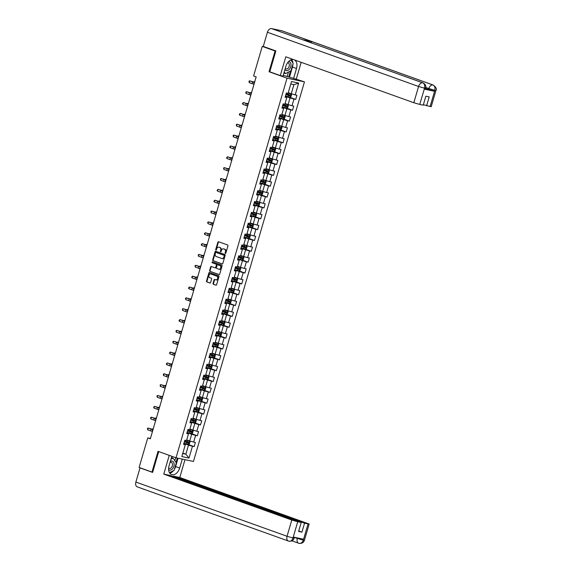 <?xml version="1.0" encoding="UTF-8"?>
<svg xmlns="http://www.w3.org/2000/svg" width="572" height="572" viewBox="0 0 572 572"><rect width="100%" height="100%" fill="white"/><g stroke="black" fill="none" stroke-linecap="round" stroke-linejoin="round"><path stroke-width="0.86" d="M225.339 253.468A0.5 0.372 -78.1 0 0 225.833 253.117L227.949 245.867A0.715 0.536 -78.1 0 0 227.649 245.002L218.561 241.742A0.715 0.536 -78.1 0 0 217.86 242.249L215.737 249.499A0.5 0.372 -78.1 0 0 216.445 249.757L216.716 248.813A2.281 1.709 -78.1 0 1 218.804 247.161A2.281 1.709 -78.1 0 1 218.976 247.211L219.727 247.483A2.281 1.709 -78.1 0 1 220.706 250.243L220.434 251.179A0.5 0.372 -78.1 0 0 221.135 251.437L221.414 250.5A2.281 1.709 -78.1 0 1 223.495 248.841A2.281 1.709 -78.1 0 1 223.666 248.892L224.424 249.163A2.281 1.709 -78.1 0 1 225.397 251.93L225.125 252.867A0.5 0.372 -78.1 0 0 225.339 253.468M213.049 283.405A0.715 0.536 -78.1 0 0 213.349 284.263L215.901 285.178A0.715 0.536 -78.1 0 0 216.602 284.677L218.962 276.619A0.715 0.536 -78.1 0 0 218.654 275.761L209.567 272.501A0.715 0.536 -78.1 0 0 208.866 273.001L206.506 281.059A0.715 0.536 -78.1 0 0 206.814 281.925L209.895 283.026A0.715 0.536 -78.1 0 0 210.596 282.525L211.604 279.079A0.715 0.536 -78.1 0 0 211.304 278.214L209.774 277.663A1.909 1.43 -78.1 0 1 208.93 275.447A1.909 1.43 -78.1 0 1 210.703 273.974A1.909 1.43 -78.1 0 1 210.839 274.009L216.824 276.154A1.909 1.43 -78.1 0 1 217.667 278.371A1.909 1.43 -78.1 0 1 215.894 279.851A1.909 1.43 -78.1 0 1 215.751 279.808L214.757 279.451A0.715 0.536 -78.1 0 0 214.057 279.951L213.049 283.405L213.513 283.498A0.715 0.536 -78.1 0 0 213.821 284.363L216.13 285.192M158.029 451.337L151.973 472.064L139.118 467.453L147.762 437.895L150.329 438.817L256.17 76.87L253.603 75.947L262.248 46.389L275.096 51.001L269.04 71.729L287.037 78.178L176.026 457.793L158.029 451.337M222.108 263.949A0.715 0.536 -78.1 0 0 222.815 263.449L225.168 255.391A0.715 0.536 -78.1 0 0 224.86 254.526L215.78 251.265A0.715 0.536 -78.1 0 0 215.072 251.773L212.72 259.824A0.715 0.536 -78.1 0 0 213.02 260.689L222.215 263.971M222.065 266.009L219.705 274.06A0.715 0.536 -78.1 0 1 219.005 274.56L209.917 271.307A0.715 0.536 -78.1 0 1 209.617 270.442L210.625 266.995A0.715 0.536 -78.1 0 1 211.325 266.495L215.008 267.81A0.715 0.536 -78.1 0 0 215.715 267.31L216.38 265.022A0.715 0.536 -78.1 0 0 216.08 264.164L212.241 262.784A0.5 0.372 -78.1 0 1 212.519 261.833L221.757 265.143A0.715 0.536 -78.1 0 1 222.065 266.009M287.037 78.178L304.461 81.846L193.45 461.454L176.026 457.793M187.716 444.308L194.165 446.618L195.388 442.449L193.672 442.084L195.624 435.406L197.34 435.771L198.563 431.595L196.839 431.238L198.791 424.56L200.515 424.917L201.73 420.749L200.014 420.384L201.966 413.706L203.689 414.071L204.905 409.895L203.189 409.538L205.141 402.86L206.857 403.217L208.079 399.049L206.363 398.684L208.315 392.006L210.031 392.371L211.254 388.195L209.531 387.837L211.483 381.159L213.206 381.517L214.421 377.348L212.705 376.984L214.657 370.306L216.38 370.67L217.596 366.495L215.88 366.137L217.832 359.459L219.548 359.817L220.771 355.648L219.047 355.283L221.007 348.605L222.722 348.97L223.945 344.794L222.222 344.437L224.174 337.759L225.897 338.116L227.113 333.948L225.397 333.583L227.349 326.905L229.065 327.27L230.287 323.094L228.571 322.737L230.523 316.059L232.239 316.416L233.462 312.248L231.739 311.883L233.698 305.205L235.414 305.57L236.636 301.394L234.913 301.036L236.865 294.358L238.588 294.723L239.804 290.547L238.088 290.183L240.04 283.505L241.756 283.869L242.978 279.694L241.262 279.336L243.214 272.658L244.93 273.023L246.153 268.847L244.43 268.483L246.389 261.804L248.105 262.169L249.328 257.993L247.605 257.636L249.556 250.958L251.28 251.322L252.495 247.147L250.779 246.782L252.731 240.111L254.447 240.469L255.67 236.293L253.954 235.936L255.906 229.258L257.622 229.622L258.844 225.447L257.121 225.082L259.073 218.411L260.796 218.769L262.019 214.593L260.296 214.235L262.248 207.557L263.971 207.922L265.186 203.746L263.47 203.382L265.422 196.711L267.138 197.068L268.361 192.893L266.645 192.535L268.597 185.857L270.313 186.222L271.536 182.046L269.812 181.681L271.764 175.011L273.488 175.368L274.71 171.192L272.987 170.835L274.939 164.157L276.662 164.521L277.878 160.346L276.162 159.981L278.114 153.31L279.83 153.668L281.052 149.499L279.336 149.135L281.288 142.457L283.004 142.821L284.227 138.646L282.504 138.281L284.456 131.61L286.179 131.968L287.401 127.799L285.678 127.434L287.63 120.756L289.353 121.121L290.569 116.945L288.853 116.588L290.805 109.91L292.521 110.267L293.743 106.099L292.027 105.734L293.979 99.056L295.695 99.421L296.918 95.245L295.195 94.888L298.655 83.062L291.498 81.553L288.038 93.379L286.322 93.014L285.099 97.19L286.815 97.555L285.242 96.704M194.165 446.618L192.449 446.26L188.989 458.079L181.832 456.578L185.292 444.751L183.569 444.394L184.792 440.218L186.508 440.583L188.46 433.905L186.744 433.54L187.966 429.372L189.682 429.729L191.634 423.051L189.918 422.694L191.134 418.518L192.857 418.883L194.809 412.205L193.086 411.84L194.308 407.672L196.032 408.029L197.983 401.351L196.26 400.993L197.483 396.818L199.199 397.183L201.151 390.504L199.435 390.14L200.658 385.971L202.374 386.329L204.326 379.651L202.61 379.293L203.825 375.118L205.548 375.482L207.5 368.804L205.777 368.439L207 364.271L208.716 364.629L210.675 357.95L208.952 357.593L210.174 353.417L211.89 353.782L213.842 347.104L212.126 346.739L213.349 342.571L215.065 342.928L217.017 336.25L215.301 335.893L216.516 331.717L218.239 332.082L220.191 325.404L218.468 325.039L219.691 320.871L221.407 321.228L223.366 314.55L221.643 314.192L222.865 310.017L224.582 310.382L226.533 303.703L224.817 303.339L226.04 299.17L227.756 299.528L229.708 292.85L227.992 292.492L229.208 288.317L230.931 288.681L232.883 282.003L231.16 281.638L232.382 277.47L234.098 277.828L236.057 271.149L234.334 270.792L235.557 266.616L237.273 266.981L239.225 260.303L237.509 259.938L238.731 255.77L240.447 256.127L242.399 249.449L240.683 249.092L241.899 244.916L243.622 245.281L245.574 238.603L243.851 238.238L245.073 234.07L246.789 234.427L248.741 227.756L247.025 227.391L248.248 223.216L249.964 223.58L251.916 216.902L250.2 216.538L251.415 212.369L253.139 212.727L255.091 206.056L253.375 205.691L254.59 201.516L256.313 201.88L258.265 195.202L256.542 194.838L257.765 190.669L259.481 191.027L261.433 184.356L259.717 183.991L260.939 179.815L262.655 180.18L264.607 173.502L262.891 173.144L264.107 168.969L265.83 169.326L267.782 162.655L266.066 162.291L267.281 158.115L269.004 158.48L270.956 151.802L269.233 151.444L270.456 147.269L272.172 147.626L274.124 140.955L272.408 140.59L273.63 136.415L275.346 136.78L277.298 130.101L275.582 129.744L276.798 125.568L278.521 125.926L280.473 119.255L278.757 118.89L279.973 114.715L281.696 115.079L283.648 108.401L281.925 108.044L283.147 103.868L284.863 104.226L286.815 97.555M187.015 432.604L191.677 434.277L189.725 440.955L186.715 439.875M186.887 433.061L188.46 433.905M189.725 440.955L193.672 442.084M191.677 434.277L195.624 435.406M190.19 421.75L194.852 423.423L192.9 430.101L189.89 429.021M190.054 422.207L191.634 423.051M192.9 430.101L196.839 431.238M194.852 423.423L198.791 424.56M193.365 410.903L198.026 412.576L196.074 419.255L193.064 418.175M193.229 411.361L194.809 412.205M196.074 419.255L200.014 420.384M198.026 412.576L201.966 413.706M196.539 400.05L201.201 401.723L199.249 408.401L196.232 407.321M196.403 400.507L197.983 401.351M199.249 408.401L203.189 409.538M201.201 401.723L205.141 402.86M199.707 389.203L204.368 390.876L202.417 397.554L199.406 396.475M199.578 389.661L201.151 390.504M202.417 397.554L206.363 398.684M204.368 390.876L208.315 392.006M202.881 378.349L207.543 380.022L205.591 386.701L202.581 385.621M202.745 378.807L204.326 379.651M205.591 386.701L209.531 387.837M207.543 380.022L211.483 381.159M206.056 367.503L210.718 369.176L208.766 375.854L205.756 374.774M205.92 367.96L207.5 368.804M208.766 375.854L212.705 376.984M210.718 369.176L214.657 370.306M209.23 356.649L213.892 358.322L211.94 365L208.923 363.921M209.095 357.107L210.675 357.95M211.94 365L215.88 366.137M213.892 358.322L217.832 359.459M212.398 345.803L217.06 347.476L215.108 354.154L212.098 353.074M212.269 346.26L213.842 347.104M215.108 354.154L219.047 355.283M217.06 347.476L221.007 348.605M215.572 334.949L220.234 336.622L218.282 343.3L215.272 342.22M215.437 335.406L217.017 336.25M218.282 343.3L222.222 344.437M220.234 336.622L224.174 337.759M218.747 324.102L223.409 325.775L221.457 332.454L218.447 331.374M218.611 324.56L220.191 325.404M221.457 332.454L225.397 333.583M223.409 325.775L227.349 326.905M221.922 313.249L226.583 314.922L224.632 321.6L221.614 320.52M221.786 313.706L223.366 314.55M224.632 321.6L228.571 322.737M226.583 314.922L230.523 316.059M225.089 302.402L229.751 304.075L227.799 310.753L224.789 309.674M224.96 302.86L226.533 303.703M227.799 310.753L231.739 311.883M229.751 304.075L233.698 305.205M228.264 291.556L232.926 293.221L230.974 299.9L227.963 298.82M228.128 292.006L229.708 292.85M230.974 299.9L234.913 301.036M232.926 293.221L236.865 294.358M231.438 280.702L236.1 282.375L234.148 289.053L231.138 287.973M231.302 281.159L232.883 282.003M234.148 289.053L238.088 290.183M236.1 282.375L240.04 283.505M234.613 269.855L239.275 271.521L237.323 278.199L234.305 277.12M234.477 270.306L236.057 271.149M237.323 278.199L241.262 279.336M239.275 271.521L243.214 272.658M237.78 259.002L242.442 260.675L240.49 267.353L237.48 266.273M237.652 259.459L239.225 260.303M240.49 267.353L244.43 268.483M242.442 260.675L246.389 261.804M240.955 248.155L245.617 249.821L243.665 256.499L240.655 255.419M240.819 248.605L242.399 249.449M243.665 256.499L247.605 257.636M245.617 249.821L249.556 250.958M244.13 237.301L248.791 238.974L246.839 245.653L243.829 244.573M243.994 237.759L245.574 238.603M246.839 245.653L250.779 246.782M248.791 238.974L252.731 240.111M247.297 226.455L251.966 228.121L250.014 234.799L246.997 233.719M247.168 226.905L248.741 227.756M250.014 234.799L253.954 235.936M251.966 228.121L255.906 229.258M250.472 215.601L255.133 217.274L253.181 223.952L250.171 222.873M250.343 216.059L251.916 216.902M253.181 223.952L257.121 225.082M255.133 217.274L259.073 218.411M253.646 204.755L258.308 206.42L256.356 213.099L253.346 212.019M253.51 205.205L255.091 206.056M256.356 213.099L260.296 214.235M258.308 206.42L262.248 207.557M256.821 193.901L261.483 195.574L259.531 202.252L256.521 201.172M256.685 194.358L258.265 195.202M259.531 202.252L263.47 203.382M261.483 195.574L265.422 196.711M259.988 183.054L264.657 184.727L262.705 191.398L259.688 190.319M259.86 183.505L261.433 184.356M262.705 191.398L266.645 192.535M264.657 184.727L268.597 185.857M263.163 172.201L267.825 173.874L265.873 180.552L262.863 179.472M263.034 172.658L264.607 173.502M265.873 180.552L269.812 181.681M267.825 173.874L271.764 175.011M266.337 161.354L270.999 163.027L269.047 169.698L266.037 168.618M266.202 161.804L267.782 162.655M269.047 169.698L272.987 170.835M270.999 163.027L274.939 164.157M269.512 150.5L274.174 152.173L272.222 158.852L269.212 157.772M269.376 150.958L270.956 151.802M272.222 158.852L276.162 159.981M274.174 152.173L278.114 153.31M272.68 139.654L277.348 141.327L275.389 147.998L272.379 146.918M272.551 140.104L274.124 140.955M275.389 147.998L279.336 149.135M277.348 141.327L281.288 142.457M275.854 128.8L280.516 130.473L278.564 137.151L275.554 136.072M275.725 129.258L277.298 130.101M278.564 137.151L282.504 138.281M280.516 130.473L284.456 131.61M279.029 117.954L283.691 119.627L281.739 126.298L278.728 125.218M278.893 118.404L280.473 119.255M281.739 126.298L285.678 127.434M283.691 119.627L287.63 120.756M282.203 107.1L286.865 108.773L284.913 115.451L281.903 114.371M282.067 107.557L283.648 108.401M284.913 115.451L288.853 116.588M286.865 108.773L290.805 109.91M285.371 96.253L290.04 97.926L288.081 104.597L285.07 103.518M288.081 104.597L292.027 105.734M290.04 97.926L293.979 99.056M298.655 83.062L293.901 84.706L291.255 93.751L288.245 92.671M291.255 93.751L295.195 94.888M275.804 51.151L275.096 51.001M264.507 46.868L262.248 46.389M151.973 472.064L152.674 472.215M292.907 64.143A8.172 5.384 109.7 0 1 292.435 67.053L296.496 68.504L293.608 78.385L304.461 81.846M150.436 438.459L147.762 437.895M293.901 84.706L290.769 84.048M182.854 453.088L185.864 454.168L188.51 445.123L183.848 443.45M182.733 453.51L185.864 454.168L188.989 458.079M183.712 443.908L185.292 444.751M188.51 445.123L192.449 446.26M289.239 97.104L295.695 99.421M286.072 107.951L292.521 110.267M282.897 118.804L289.353 121.121M279.722 129.651L286.179 131.968M276.548 140.505L283.004 142.821M273.38 151.351L279.83 153.668M270.206 162.205L276.662 164.521M267.031 173.051L273.488 175.368M263.856 183.905L270.313 186.222M260.689 194.752L267.138 197.068M257.514 205.605L263.971 207.922M254.34 216.452L260.796 218.769M251.165 227.306L257.622 229.622M247.998 238.152L254.447 240.469M244.823 249.006L251.28 251.322M241.649 259.852L248.105 262.169M238.474 270.706L244.93 273.023M235.306 281.553L241.756 283.869M232.132 292.406L238.588 294.723M228.957 303.253L235.414 305.57M225.783 314.107L232.239 316.416M222.615 324.953L229.065 327.27M219.441 335.807L225.897 338.116M216.266 346.653L222.722 348.97M213.099 357.507L219.548 359.817M209.924 368.354L216.38 370.67M206.749 379.207L213.206 381.517M203.575 390.054L210.031 392.371M200.407 400.908L206.857 403.217M197.233 411.754L203.689 414.071M194.058 422.608L200.515 424.917M190.884 433.454L197.34 435.771M269.04 71.729L270.263 71.986M225.633 253.417A0.5 0.372 -78.1 0 1 225.597 252.967L225.868 252.023A2.281 1.709 -78.1 0 0 224.896 249.263L224.424 249.163M223.795 248.92A2.281 1.709 -78.1 0 1 223.967 248.942A2.281 1.709 -78.1 0 1 224.138 248.992L224.896 249.263M219.097 247.233A2.281 1.709 -78.1 0 1 219.276 247.261A2.281 1.709 -78.1 0 1 219.441 247.311L220.199 247.583A2.281 1.709 -78.1 0 1 221.178 250.343L220.899 251.28A0.5 0.372 -78.1 0 0 220.942 251.73M218.804 241.827A0.715 0.536 -78.1 0 0 218.332 242.342L216.209 249.599A0.5 0.372 -78.1 0 0 216.245 250.05M216.016 251.351A0.715 0.536 -78.1 0 0 215.544 251.866L213.192 259.924A0.715 0.536 -78.1 0 0 213.492 260.789L222.336 263.957M224.238 255.884A0.5 0.372 -78.1 0 0 224.031 255.284L216.052 252.424A0.5 0.372 -78.1 0 0 215.558 252.774L215.272 253.761A2.281 1.709 -78.1 0 0 216.245 256.528L221.7 258.48A2.281 1.709 -78.1 0 0 221.864 258.53A2.281 1.709 -78.1 0 0 223.952 256.878L224.238 255.884L224.71 255.984A0.5 0.372 -78.1 0 0 224.496 255.384L224.031 255.284M216.452 252.509A0.5 0.372 -78.1 0 1 216.523 252.524L224.496 255.384M222.172 258.58A2.281 1.709 -78.1 0 0 222.336 258.63A2.281 1.709 -78.1 0 0 224.424 256.978L223.952 256.878M224.71 255.984L224.424 256.978M219.233 274.574L209.917 271.307M211.568 266.581A0.715 0.536 -78.1 0 0 211.089 267.095L210.081 270.542A0.715 0.536 -78.1 0 0 210.389 271.407M215.115 267.839L215.48 267.91A0.715 0.536 -78.1 0 0 216.187 267.41L216.852 265.122A0.715 0.536 -78.1 0 0 216.552 264.257L212.241 262.784M212.798 261.926A0.5 0.372 -78.1 0 0 212.712 262.884M218.833 269.183A1.909 1.43 -78.1 0 0 218.976 269.226A1.909 1.43 -78.1 0 0 220.742 267.746A1.909 1.43 -78.1 0 0 219.898 265.53L217.796 264.779A0.715 0.536 -78.1 0 0 217.088 265.279L216.423 267.567A0.715 0.536 -78.1 0 0 216.724 268.425L218.833 269.183M219.305 269.283A1.909 1.43 -78.1 0 0 219.448 269.326A1.909 1.43 -78.1 0 0 221.214 267.846A1.909 1.43 -78.1 0 0 220.37 265.63L219.898 265.53M218.161 264.85A0.715 0.536 -78.1 0 1 218.268 264.879L220.37 265.63M215 279.536A0.715 0.536 -78.1 0 0 214.521 280.051L213.513 283.498M216.223 279.908A1.909 1.43 -78.1 0 0 216.366 279.951A1.909 1.43 -78.1 0 0 218.132 278.471A1.909 1.43 -78.1 0 0 217.296 276.255L216.824 276.154M211.025 274.052A1.909 1.43 -78.1 0 1 211.168 274.074A1.909 1.43 -78.1 0 1 211.311 274.11L217.296 276.255M209.81 272.587A0.715 0.536 -78.1 0 0 209.338 273.101L206.978 281.159A0.715 0.536 -78.1 0 0 207.286 282.017L210.124 283.04M285.449 95.982L289.789 97.233L290.933 96.74L291.541 94.652L290.805 93.758L288.145 93.014M290.805 93.758L288.166 92.95M285.843 94.659L289.761 95.817L290.004 94.981L286.086 93.822M289.26 94.716L289.017 95.553L285.857 94.595M254.704 81.889L253.868 81.689L254.669 82.01M253.675 82.032L253.868 81.689L253.761 82.061M253.997 84.32L249.177 82.597L249.685 80.852L249.006 81.153L249.177 82.597M254.504 82.575L249.685 80.852L253.51 81.982A5.448 0.372 -163.7 0 1 254.569 82.347M284.92 69.634A4.719 3.11 109.7 0 0 289.639 68.94A4.719 3.11 109.7 0 0 290.933 64.15A4.719 3.11 109.7 0 0 288.567 61.554M285.271 68.44A3.232 2.131 109.7 0 0 285.95 68.947A3.232 2.131 109.7 0 0 288.402 67.832A3.232 2.131 109.7 0 0 288.138 62.863A3.232 2.131 109.7 0 0 287.566 62.777M290.783 59.938L293.15 63.292L290.955 70.799L285.457 73.631L284.248 71.922M283.912 73.073L285.457 73.631M168.633 469.734A4.719 3.11 109.7 0 0 172.815 468.439A4.719 3.11 109.7 0 0 173.909 462.834A4.719 3.11 109.7 0 0 170.349 461.44M168.64 468.153A3.232 2.131 109.7 0 0 169.126 468.447A3.232 2.131 109.7 0 0 171.586 467.338A3.232 2.131 109.7 0 0 171.314 462.362A3.232 2.131 109.7 0 0 170.048 462.462M171.021 459.144L173.023 458.115L176.333 462.798L174.131 470.306L169.484 472.701M171.478 457.564L173.023 458.115M296.496 68.504A8.172 5.384 109.7 0 0 294.387 59.888M293.507 59.574A8.172 5.384 109.7 0 0 285.9 66.281L283.011 76.155L280.301 75.583L285.793 56.807L413.821 102.724L418.575 86.486L267.41 32.268L263.27 46.425L275.868 50.937L269.762 71.807L280.301 75.583M296.317 78.95L301.179 62.327M283.24 75.375L293.608 78.385M430.094 106.599L434.842 90.362L435.943 90.476L431.195 106.721L423.373 104.712M267.41 32.268A4.469 2.946 -70.3 0 1 271.557 28.6L302.402 39.661A4.469 2.946 -70.3 0 1 302.638 39.733A4.469 2.946 -70.3 0 1 302.86 39.825M310.389 42.514A4.469 2.946 -70.3 0 1 312.627 41.813L281.774 30.752L271.557 28.6M281.774 30.752A4.469 2.946 -70.3 0 1 282.032 30.824L433.197 85.035A4.469 2.946 -70.3 0 0 432.94 84.963C434.727 85.886 435.356 87.645 434.827 90.24L434.455 91.277L425.639 88.531M428.542 89.575L428.814 88.639A4.469 2.946 -70.3 0 1 432.94 84.963L312.627 41.813L302.402 39.661L422.722 82.818C424.51 83.726 425.132 85.485 424.581 88.095L419.734 104.426L413.821 102.724M426.59 105.863L429.207 96.89L425.868 96.189L423.244 105.162L419.734 104.426M424.481 88.181L418.575 86.486A4.469 2.946 -70.3 0 1 422.722 82.818A4.469 2.946 -70.3 0 1 422.951 82.883C425.368 84.134 426.283 85.95 425.697 88.324L425.425 89.268L424.324 89.146L434.455 91.277M292.857 62.877A8.172 5.384 109.7 0 0 291.699 59.617M292.435 67.053L289.546 76.927M288.796 76.77L290.469 71.057M287.251 76.212L288.46 72.086M425.854 87.573L434.727 90.34M171.85 456.299L169.076 465.78A8.172 5.384 109.7 0 0 171.621 474.588A8.172 5.384 109.7 0 0 179.672 468.01L182.282 459.109M169.248 455.362L163.764 474.116L170.099 475.446L301.215 522.472L297.705 521.736L292.978 538.088L293.35 537.058L303.475 539.189L303.317 540.154L308.065 523.909L309.166 524.031L179.78 477.484L173.445 476.154L173.316 476.598M184.985 459.673L179.78 477.484M163.764 474.116L291.791 520.034L297.705 521.736M137.523 486.944A4.469 2.946 -70.3 0 1 137.266 486.872A4.469 2.946 -70.3 0 1 135.879 482.06L140.018 467.903L140.869 468.082M301.215 522.472L298.591 531.445L301.93 532.146L304.554 523.173L308.065 523.909M304.554 523.173L173.445 476.154M140.018 467.903L152.617 472.422L158.709 451.58M301.93 532.146L298.72 530.995M169.82 473.216A8.172 5.384 109.7 0 0 173.53 470.62M174.424 469.312A8.172 5.384 109.7 0 0 175.611 466.552L179.672 468.01M178.049 458.215L175.611 466.552M176.033 462.376L177.299 458.058M174.832 460.667L175.704 457.679M292.814 537.487C294.487 538.109 294.573 538.281 293.071 538.002M292.971 538.095C292.077 540.561 290.647 541.584 288.688 541.162L289.046 541.255C291.72 541.419 293.429 540.376 294.172 538.116L294.416 537.287M303.217 540.24C302.302 542.714 300.865 543.736 298.913 543.307L299.235 543.4C301.937 543.593 303.66 542.549 304.418 540.268L303.317 540.154M282.282 106.828L286.615 108.087L287.759 107.586L288.374 105.498L287.63 104.605L284.97 103.861M287.63 104.605L284.992 103.797M282.668 105.513L286.586 106.664L286.829 105.827L282.911 104.676M286.093 105.563L285.843 106.399L282.682 105.448M251.53 92.743L250.693 92.542L251.494 92.857M250.5 92.886L250.693 92.542L250.586 92.914M279.107 117.682L283.44 118.933L284.591 118.44L285.199 116.352L284.477 115.48L281.803 114.707M283.469 118.919L284.477 115.48L281.817 114.65M279.493 116.359L283.412 117.517L283.655 116.681L279.737 115.523M282.918 116.416L282.675 117.253L279.515 116.295M248.355 103.589L247.526 103.389L248.327 103.711M247.333 103.732L247.526 103.389L247.419 103.761M250.822 95.166L246.01 93.443L246.518 91.706L245.831 92.006L246.01 93.443M251.33 93.429L246.518 91.706L250.343 92.828A5.448 0.372 -163.7 0 1 251.394 93.2M247.647 106.02L242.835 104.297L243.343 102.552L242.457 103.553L242.835 104.297M248.155 104.276L243.343 102.552L247.168 103.682A5.448 0.372 -163.7 0 1 248.227 104.047M275.933 128.528L280.273 129.787L281.417 129.286L282.025 127.198L281.288 126.305L278.628 125.561M281.288 126.305L278.643 125.497M276.319 127.213L280.237 128.364L280.48 127.527L276.562 126.376M279.744 127.263L279.501 128.099L276.34 127.148M245.188 114.443L244.351 114.243L245.152 114.557M244.158 114.586L244.351 114.243L244.244 114.615M272.765 139.382L277.098 140.633L278.242 140.14L278.85 138.052L278.114 137.158L275.454 136.408M278.114 137.158L275.475 136.35M273.151 138.059L277.07 139.218L277.313 138.381L273.395 137.223M276.569 138.117L276.326 138.953L273.166 137.995M242.013 125.289L241.177 125.089L241.977 125.411M240.984 125.432L241.177 125.089L241.069 125.461M269.591 150.229L273.924 151.487L275.068 150.987L275.683 148.899L274.939 148.005L272.279 147.261M274.939 148.005L272.301 147.197M269.977 148.906L273.895 150.064L274.138 149.228L270.22 148.076M273.402 148.963L273.151 149.8L269.991 148.849M238.839 136.143L238.009 135.943L238.803 136.258M237.809 136.286L238.009 135.943L237.895 136.315M244.473 116.867L239.661 115.144L240.168 113.406L239.282 114.4L239.661 115.144M244.988 115.129L240.168 113.406L243.994 114.529A5.448 0.372 -163.7 0 1 245.052 114.9M241.305 127.713L236.486 125.997L236.994 124.253L236.315 124.553L236.486 125.997M241.813 125.976L236.994 124.253L240.819 125.382A5.448 0.372 -163.7 0 1 241.877 125.747M238.131 138.567L233.319 136.844L233.826 135.106L233.14 135.407L233.319 136.844M238.638 136.83L233.826 135.106L237.652 136.229A5.448 0.372 -163.7 0 1 238.71 136.594M266.416 161.082L270.749 162.334L271.9 161.833L272.508 159.752L271.786 158.88L269.112 158.108M270.778 162.319L271.786 158.88L269.126 158.051M266.802 159.76L270.72 160.918L270.964 160.081L267.045 158.923M270.227 159.817L269.984 160.653L266.824 159.695M235.664 146.99L234.835 146.79L235.635 147.111M234.642 147.133L234.835 146.79L234.727 147.161M234.956 149.414L230.144 147.69L230.652 145.953L229.765 146.954L230.144 147.69M235.464 147.676L230.652 145.953L234.477 147.083A5.448 0.372 -163.7 0 1 235.535 147.447M263.242 171.929L267.582 173.187L268.726 172.687L269.333 170.599L268.597 169.705L265.937 168.962M268.597 169.705L265.951 168.897M263.628 170.606L267.546 171.764L267.796 170.928L263.871 169.777M267.053 170.663L266.809 171.5L263.649 170.549M232.497 157.843L231.66 157.643L232.461 157.958M231.467 157.986L231.66 157.643L231.553 158.015M231.782 160.267L226.97 158.544L227.477 156.807L226.591 157.8L226.97 158.544M232.296 158.53L227.477 156.807L231.302 157.929A5.448 0.372 -163.7 0 1 232.361 158.294M260.074 182.783L264.407 184.034L265.551 183.533L266.159 181.453L265.422 180.559L262.762 179.808M265.422 180.559L262.784 179.751M260.46 181.46L264.378 182.618L264.622 181.782L260.703 180.623M263.878 181.517L263.635 182.354L260.474 181.395M229.322 168.69L228.485 168.49L229.286 168.811M228.292 168.833L228.485 168.49L228.378 168.862M228.614 171.114L223.795 169.391L224.303 167.653L223.623 167.953L223.795 169.391M229.122 169.376L224.303 167.653L228.128 168.783A5.448 0.372 -163.7 0 1 229.186 169.148M256.899 193.629L261.232 194.888L262.376 194.387L262.991 192.299L262.248 191.405L259.588 190.662M262.248 191.405L259.609 190.598M257.286 192.306L261.204 193.465L261.447 192.628L257.529 191.477M260.71 192.364L260.46 193.2L257.3 192.249M226.147 179.544L225.318 179.343L226.112 179.658M225.118 179.687L225.318 179.343L225.204 179.715M225.44 181.968L220.628 180.244L221.135 178.507L220.449 178.807L220.628 180.244M225.947 180.23L221.135 178.507L224.96 179.629A5.448 0.372 -163.7 0 1 226.019 179.994M253.725 204.483L258.058 205.734L259.209 205.234L259.817 203.153L259.095 202.281L256.42 201.508M258.086 205.72L259.095 202.281L256.435 201.451M254.111 203.16L258.029 204.318L258.272 203.482L254.354 202.324M257.536 203.217L257.293 204.047L254.132 203.096M222.973 190.39L222.143 190.19L222.944 190.512M221.95 190.533L222.143 190.19L222.036 190.562M222.265 192.814L217.453 191.091L217.961 189.353L217.074 190.354L217.453 191.091M222.773 191.077L217.961 189.353L221.786 190.483A5.448 0.372 -163.7 0 1 222.844 190.848M250.55 215.329L254.89 216.581L256.034 216.087L256.642 214L255.906 213.106L253.246 212.362M255.906 213.106L253.267 212.298M250.936 214.007L254.855 215.165L255.105 214.328L251.179 213.177M254.361 214.064L254.118 214.9L250.958 213.949M219.805 201.244L218.969 201.044L219.77 201.358M218.776 201.387L218.969 201.044L218.862 201.415M219.09 203.668L214.278 201.945L214.786 200.207L213.899 201.201L214.278 201.945M219.605 201.93L214.786 200.207L218.611 201.33A5.448 0.372 -163.7 0 1 219.669 201.694M247.383 226.183L251.716 227.434L252.86 226.934L253.468 224.853L252.731 223.959L250.071 223.209M252.731 223.959L250.093 223.151M247.769 224.86L251.687 226.019L251.93 225.182L248.012 224.024M251.187 224.918L250.944 225.747L247.783 224.796M216.631 212.09L215.794 211.89L216.595 212.212M215.601 212.233L215.794 211.89L215.687 212.262M215.923 214.514L211.104 212.791L211.611 211.054L210.932 211.354L211.104 212.791M216.43 212.777L211.611 211.054L215.437 212.183A5.448 0.372 -163.7 0 1 216.495 212.548M244.208 237.03L248.541 238.281L249.685 237.788L250.3 235.7L249.556 234.806L246.897 234.062M249.556 234.806L246.918 233.998M244.594 235.707L248.513 236.865L248.756 236.029L244.837 234.877M248.019 235.764L247.769 236.601L244.609 235.65M213.456 222.944L212.627 222.744L213.42 223.059M212.427 223.087L212.627 222.744L212.512 223.116M212.748 225.368L207.936 223.645L208.444 221.907L207.758 222.208L207.936 223.645M213.256 223.631L208.444 221.907L212.269 223.03A5.448 0.372 -163.7 0 1 213.327 223.395M241.034 247.883L245.367 249.135L246.518 248.634L247.125 246.553L246.403 245.681L243.729 244.909M245.395 249.12L246.403 245.681L243.743 244.852M241.42 246.561L245.338 247.719L245.581 246.882L241.663 245.724M244.845 246.618L244.602 247.447L241.441 246.496M210.281 233.791L209.452 233.59L210.253 233.912M209.259 233.934L209.452 233.59L209.345 233.962M209.574 236.215L204.762 234.491L205.269 232.754L204.383 233.755L204.762 234.491M210.081 234.477L205.269 232.754L209.095 233.884A5.448 0.372 -163.7 0 1 210.153 234.248M237.859 258.73L242.199 259.981L243.343 259.488L243.951 257.4L243.214 256.506L240.555 255.763M243.214 256.506L240.576 255.698M238.245 257.407L242.163 258.565L242.414 257.729L238.495 256.578M241.67 257.464L241.427 258.301L238.267 257.35M207.114 244.644L206.278 244.444L207.078 244.759M206.084 244.787L206.278 244.444L206.17 244.816M206.406 247.068L201.587 245.345L202.095 243.608L201.208 244.602L201.587 245.345M206.914 245.331L202.095 243.608L205.92 244.73A5.448 0.372 -163.7 0 1 206.978 245.095M234.692 269.584L239.024 270.835L240.168 270.334L240.776 268.254L240.04 267.36L237.38 266.609M240.04 267.36L237.401 266.552M235.078 268.261L238.996 269.419L239.239 268.583L235.321 267.424M238.495 268.318L238.252 269.147L235.092 268.197M203.939 255.491L203.103 255.291L203.904 255.612M202.91 255.634L203.103 255.291L202.996 255.663M203.232 257.915L198.412 256.192L198.92 254.454L198.241 254.755L198.412 256.192M203.739 256.177L198.92 254.454L202.745 255.584A5.448 0.372 -163.7 0 1 203.804 255.949M231.517 280.43L235.85 281.681L236.994 281.188L237.609 279.1L236.865 278.207L234.213 277.463M236.865 278.207L234.227 277.399M231.903 279.107L235.821 280.266L236.064 279.429L232.146 278.278M235.328 279.165L235.078 280.001L231.917 279.05M200.765 266.345L199.935 266.144L200.729 266.459M199.735 266.488L199.935 266.144L199.821 266.516M200.057 268.768L195.245 267.045L195.753 265.308L195.066 265.608L195.245 267.045M200.565 267.031L195.753 265.308L199.578 266.43A5.448 0.372 -163.7 0 1 200.636 266.795M228.342 291.284L232.675 292.535L233.826 292.035L234.434 289.954L233.712 289.082L231.038 288.309M232.704 292.521L233.712 289.082L231.052 288.252M228.728 289.961L232.647 291.119L232.89 290.283L228.972 289.125M232.153 290.018L231.91 290.848L228.75 289.897M197.59 277.191L196.761 276.991L197.562 277.313M196.568 277.334L196.761 276.991L196.654 277.363M196.882 279.615L192.07 277.892L192.578 276.154L191.692 277.155L192.07 277.892M197.39 277.878L192.578 276.154L196.403 277.284A5.448 0.372 -163.7 0 1 197.462 277.649M225.168 302.13L229.508 303.382L230.652 302.888L231.26 300.8L230.523 299.907L227.863 299.163M230.523 299.907L227.885 299.099M225.554 300.808L229.472 301.966L229.722 301.129L225.804 299.978M228.979 300.865L228.736 301.701L225.575 300.75M194.423 288.045L193.586 287.845L194.387 288.159M193.393 288.188L193.586 287.845L193.479 288.216M193.715 290.469L188.896 288.746L189.403 287.008L188.517 288.002L188.896 288.746M194.223 288.731L189.403 287.008L193.229 288.131A5.448 0.372 -163.7 0 1 194.287 288.495M222 312.984L226.333 314.235L227.477 313.735L228.085 311.647L227.349 310.753L224.689 310.01M227.349 310.753L224.71 309.952M222.386 311.661L226.305 312.812L226.548 311.983L222.63 310.825M225.804 311.719L225.561 312.548L222.401 311.597M191.248 298.891L190.412 298.691L191.212 299.013M190.219 299.034L190.412 298.691L190.304 299.063M190.54 301.315L185.721 299.592L186.236 297.855L185.55 298.155L185.721 299.592M191.048 299.578L186.236 297.855L190.054 298.984A5.448 0.372 -163.7 0 1 191.112 299.349M218.826 323.831L223.159 325.082L224.303 324.589L224.918 322.501L224.174 321.607L221.521 320.863M224.174 321.607L221.536 320.799M219.212 322.508L223.13 323.666L223.373 322.83L219.455 321.678M222.637 322.565L222.386 323.402L219.226 322.451M188.074 309.745L187.244 309.545L188.038 309.86M187.044 309.888L187.244 309.545L187.13 309.917M187.366 312.169L182.554 310.446L183.061 308.708L182.375 309.009L182.554 310.446M187.873 310.432L183.061 308.708L186.887 309.831A5.448 0.372 -163.7 0 1 187.945 310.196M215.651 334.684L219.984 335.936L221.135 335.435L221.743 333.347L221.007 332.454L218.347 331.71M221.007 332.454L218.361 331.653M216.037 333.362L219.955 334.513L220.199 333.683L216.28 332.525M219.462 333.419L219.219 334.248L216.059 333.297M184.899 320.592L184.07 320.392L184.87 320.713M183.877 320.735L184.07 320.392L183.962 320.763M184.191 323.016L179.379 321.292L179.887 319.555L179 320.549L179.379 321.292M184.699 321.278L179.887 319.555L183.712 320.685A5.448 0.372 -163.7 0 1 184.77 321.049M212.477 345.531L216.817 346.782L217.961 346.289L218.568 344.201L217.832 343.307L215.172 342.564M217.832 343.307L215.194 342.499M212.863 344.208L216.781 345.366L217.031 344.53L213.113 343.379M216.287 344.265L216.044 345.102L212.884 344.151M181.732 331.445L180.895 331.245L181.696 331.56M180.702 331.588L180.895 331.245L180.788 331.617M181.024 333.869L176.205 332.146L176.712 330.409L176.033 330.709L176.205 332.146M181.531 332.132L176.712 330.409L180.537 331.531A5.448 0.372 -163.7 0 1 181.596 331.896M209.309 356.385L213.642 357.636L214.786 357.135L215.401 355.048L214.657 354.154L211.998 353.41M214.657 354.154L212.019 353.346M209.695 355.062L213.613 356.213L213.857 355.384L209.938 354.225M213.113 355.119L212.87 355.948L209.709 354.998M178.557 342.292L177.72 342.092L178.521 342.413M177.527 342.435L177.72 342.092L177.613 342.464M177.849 344.716L173.03 342.993L173.545 341.255L172.858 341.555L173.03 342.993M178.357 342.978L173.545 341.255L177.363 342.378A5.448 0.372 -163.7 0 1 178.421 342.75M206.135 367.231L210.467 368.482L211.611 367.989L212.226 365.901L211.483 365.007L208.83 364.264M211.483 365.007L208.844 364.2M206.521 365.908L210.439 367.067L210.682 366.23L206.764 365.079M209.945 365.966L209.702 366.802L206.535 365.851M175.382 353.146L174.553 352.945L175.347 353.26M174.353 353.289L174.553 352.945L174.439 353.317M174.674 355.57L169.863 353.846L170.37 352.109L169.684 352.409L169.863 353.846M175.182 353.832L170.37 352.109L174.195 353.231A5.448 0.372 -163.7 0 1 175.254 353.596M202.96 378.085L207.293 379.336L208.444 378.836L209.052 376.748L208.315 375.854L205.655 375.11M208.315 375.854L205.67 375.046M203.346 376.762L207.264 377.913L207.507 377.084L203.589 375.926M206.771 376.819L206.528 377.649L203.367 376.698M172.208 363.992L171.378 363.792L172.179 364.114M171.185 364.135L171.378 363.792L171.271 364.164M171.5 366.416L166.688 364.693L167.196 362.955L166.309 363.949L166.688 364.693M172.008 364.679L167.196 362.955L171.021 364.078A5.448 0.372 -163.7 0 1 172.079 364.45M199.785 388.931L204.125 390.183L205.269 389.689L205.877 387.601L205.141 386.708L202.481 385.964M205.141 386.708L202.502 385.9M200.171 387.609L204.09 388.767L204.34 387.93L200.422 386.772M203.596 387.666L203.353 388.502L200.193 387.544M169.04 374.846L168.204 374.646L169.005 374.96M168.011 374.989L168.204 374.646L168.096 375.017M168.332 377.27L163.513 375.547L164.021 373.809L163.342 374.109L163.513 375.547M168.84 375.532L164.021 373.809L167.846 374.932A5.448 0.372 -163.7 0 1 168.904 375.296M196.618 399.785L200.951 401.036L202.095 400.536L202.71 398.448L201.966 397.554L199.306 396.811M201.966 397.554L199.328 396.746M197.004 398.462L200.922 399.613L201.165 398.784L197.247 397.626M200.422 398.52L200.179 399.349L197.018 398.398M165.866 385.692L165.029 385.492L165.83 385.814M164.836 385.835L165.029 385.492L164.922 385.864M165.158 388.116L160.339 386.393L160.854 384.656L160.167 384.956L160.339 386.393M165.665 386.379L160.854 384.656L164.672 385.778A5.448 0.372 -163.7 0 1 165.73 386.15M193.443 410.632L197.776 411.883L198.92 411.39L199.535 409.302L198.791 408.408L196.139 407.664M198.791 408.408L196.153 407.6M193.829 409.309L197.748 410.467L197.991 409.631L194.072 408.472M197.254 409.366L197.011 410.203L193.844 409.245M162.691 396.546L161.862 396.346L162.655 396.661M161.661 396.689L161.862 396.346L161.747 396.718M161.983 398.97L157.171 397.247L157.679 395.509L156.993 395.81L157.171 397.247M162.491 397.225L157.679 395.509L161.504 396.632A5.448 0.372 -163.7 0 1 162.562 396.997M190.269 421.478L194.602 422.737L195.753 422.236L196.36 420.148L195.624 419.255L192.964 418.511M195.624 419.255L192.978 418.447M190.655 420.163L194.573 421.314L194.816 420.484L190.898 419.326M194.08 420.22L193.837 421.049L190.676 420.098M159.524 407.393L158.687 407.192L159.488 407.514M158.494 407.536L158.687 407.192L158.58 407.564M158.809 409.817L153.997 408.093L154.504 406.356L153.618 407.35L153.997 408.093M159.316 408.079L154.504 406.356L158.33 407.478A5.448 0.372 -163.7 0 1 159.388 407.85M187.094 432.332L191.434 433.583L192.578 433.09L193.186 431.002L192.449 430.108L189.79 429.365M192.449 430.108L189.811 429.3M187.48 431.009L191.405 432.167L191.649 431.331L187.73 430.173M190.905 431.066L190.662 431.903L187.502 430.945M156.349 418.246L155.512 418.046L156.313 418.361M155.319 418.389L155.512 418.046L155.405 418.418M155.641 420.67L150.822 418.947L151.33 417.202L150.65 417.51L150.822 418.947M156.149 418.926L151.33 417.202L155.155 418.332A5.448 0.372 -163.7 0 1 156.213 418.697M183.927 443.178L188.26 444.437L189.403 443.936L190.018 441.849L189.275 440.955L186.615 440.211M189.275 440.955L186.636 440.147M184.313 441.863L188.231 443.014L188.474 442.185L184.556 441.026M187.73 441.913L187.487 442.749L184.327 441.798M153.174 429.093L152.338 428.893L153.139 429.207M152.145 429.236L152.338 428.893L152.231 429.265M152.467 431.517L147.647 429.794L148.162 428.056L147.476 428.356L147.647 429.794M152.974 429.779L148.162 428.056L151.98 429.179A5.448 0.372 -163.7 0 1 153.039 429.551M225.868 252.023L225.397 251.93M224.138 248.992L223.666 248.892M220.899 251.28L220.434 251.179M221.178 250.343L220.706 250.243M220.199 247.583L219.727 247.483M219.441 247.311L218.976 247.211M216.209 249.599L215.737 249.499M218.332 242.342L217.86 242.249M225.597 252.967L225.125 252.867M213.492 260.789L213.02 260.689M213.192 259.924L212.72 259.824M215.544 251.866L215.072 251.773M216.523 252.524L216.052 252.424M210.081 270.542L209.617 270.442M211.089 267.095L210.625 266.995M216.187 267.41L215.715 267.31M216.852 265.122L216.38 265.022M216.552 264.257L216.08 264.164M218.268 264.879L217.796 264.779M214.521 280.051L214.057 279.951M211.311 274.11L210.839 274.009M207.286 282.017L206.814 281.925M206.978 281.159L206.506 281.059M209.338 273.101L208.866 273.001M213.821 284.363L213.349 284.263M289.818 97.219L290.826 93.779M288.781 94.645L289.167 93.322M288.152 96.797L288.538 95.474M289.017 95.553L289.761 95.817M253.696 84.17L254.204 82.432M252.145 83.584L252.652 81.839M424.324 89.146L424.581 88.102M424.345 87.695C426.061 88.331 426.147 88.503 424.603 88.21M135.879 482.06L287.044 536.271L291.791 520.034M294.387 537.387L297.29 538.424L297.44 537.916M298.913 543.307A4.469 2.946 -70.3 0 1 298.677 543.243A4.469 2.946 -70.3 0 1 297.29 538.424L303.196 540.125M288.688 541.162A4.469 2.946 -70.3 0 1 288.431 541.083A4.469 2.946 -70.3 0 1 287.044 536.271L292.957 537.973M286.643 108.072L287.652 104.626M285.614 105.491L286 104.168M284.978 107.65L285.364 106.328M285.843 106.399L286.586 106.664M282.439 116.345L282.825 115.022M281.81 118.497L282.196 117.174M282.675 117.253L283.412 117.517M250.522 95.016L251.029 93.279M248.97 94.43L249.478 92.693M247.347 105.87L247.862 104.133M245.796 105.284L246.303 103.539M280.301 129.773L281.302 126.326M279.265 127.191L279.651 125.869M278.635 129.351L279.022 128.028M279.501 128.099L280.237 128.364M277.127 140.619L278.135 137.18M276.09 138.045L276.476 136.722M275.461 140.197L275.847 138.874M276.326 138.953L277.07 139.218M273.952 151.473L274.96 148.026M272.923 148.892L273.309 147.569M272.286 151.051L272.672 149.728M273.151 149.8L273.895 150.064M244.18 116.717L244.687 114.979M242.621 116.13L243.129 114.393M241.005 127.57L241.513 125.833M239.453 126.977L239.961 125.239M237.83 138.417L238.338 136.679M236.279 137.831L236.787 136.093M269.748 159.745L270.134 158.423M269.119 161.897L269.505 160.575M269.984 160.653L270.72 160.918M234.656 149.271L235.171 147.533M233.104 148.677L233.612 146.94M267.61 173.173L268.611 169.727M266.573 170.592L266.96 169.269M265.944 172.751L266.33 171.428M266.809 171.5L267.546 171.764M231.488 160.117L231.996 158.38M229.93 159.531L230.437 157.793M264.436 184.02L265.444 180.58M263.399 181.446L263.785 180.123M262.77 183.598L263.156 182.275M263.635 182.354L264.378 182.618M228.314 170.971L228.821 169.233M226.762 170.377L227.27 168.64M261.261 194.873L262.269 191.427M260.231 192.292L260.618 190.969M259.595 194.451L259.981 193.129M260.46 193.2L261.204 193.465M225.139 181.817L225.647 180.08M223.588 181.231L224.095 179.494M257.057 203.146L257.443 201.823M256.428 205.298L256.814 203.975M257.293 204.047L258.029 204.318M221.965 192.671L222.479 190.934M220.413 192.078L220.921 190.34M254.919 216.573L255.92 213.127M253.882 213.992L254.268 212.67M253.253 216.152L253.639 214.829M254.118 214.9L254.855 215.165M218.797 203.518L219.305 201.78M217.238 202.931L217.746 201.194M251.744 227.42L252.752 223.981M250.708 224.846L251.094 223.523M250.078 226.998L250.464 225.675M250.944 225.747L251.687 226.019M215.623 214.371L216.13 212.634M214.071 213.778L214.579 212.04M248.57 238.274L249.578 234.827M247.54 235.693L247.926 234.37M246.904 237.852L247.297 236.529M247.769 236.601L248.513 236.865M212.448 225.218L212.956 223.48M210.896 224.632L211.404 222.894M244.366 246.546L244.752 245.224M243.736 248.698L244.122 247.376M244.602 247.447L245.338 247.719M209.273 236.072L209.788 234.327M207.722 235.478L208.229 233.741M242.228 259.974L243.229 256.528M241.191 257.393L241.577 256.07M240.562 259.552L240.948 258.229M241.427 258.301L242.163 258.565M206.106 246.918L206.614 245.181M204.547 246.332L205.062 244.594M239.053 270.821L240.061 267.381M238.016 268.247L238.402 266.924M237.387 270.399L237.773 269.076M238.252 269.147L238.996 269.419M202.931 257.772L203.439 256.027M201.38 257.178L201.887 255.441M235.878 281.674L236.887 278.228M234.849 279.093L235.235 277.77M234.213 281.252L234.606 279.93M235.078 280.001L235.821 280.266M199.757 268.618L200.264 266.881M198.205 268.032L198.713 266.295M231.674 289.947L232.06 288.624M231.045 292.099L231.431 290.776M231.91 290.848L232.647 291.119M196.589 279.472L197.097 277.727M195.031 278.879L195.538 277.141M229.536 303.375L230.545 299.928M228.5 300.793L228.886 299.471M227.87 302.953L228.257 301.63M228.736 301.701L229.472 301.966M193.415 290.319L193.922 288.581M191.856 289.732L192.371 287.995M226.362 314.221L227.37 310.782M225.325 311.64L225.711 310.324M224.696 313.799L225.082 312.476M225.561 312.548L226.305 312.812M190.24 301.172L190.748 299.428M188.688 300.579L189.196 298.841M223.187 325.075L224.195 321.628M222.158 322.494L222.544 321.171M221.528 324.653L221.915 323.33M222.386 323.402L223.13 323.666M187.065 312.019L187.573 310.281M185.514 311.433L186.022 309.695M220.013 335.921L221.021 332.482M218.983 333.34L219.369 332.025M218.354 335.499L218.74 334.177M219.219 334.248L219.955 334.513M183.898 322.873L184.406 321.128M182.339 322.279L182.847 320.542M216.845 346.775L217.853 343.329M215.808 344.194L216.195 342.871M215.179 346.346L215.565 345.03M216.044 345.102L216.781 345.366M180.723 333.719L181.231 331.982M179.165 333.133L179.679 331.395M213.671 357.622L214.679 354.182M212.634 355.04L213.027 353.725M212.005 357.2L212.391 355.877M212.87 355.948L213.613 356.213M177.549 344.573L178.056 342.828M175.997 343.979L176.505 342.242M210.496 368.475L211.504 365.029M209.466 365.894L209.852 364.571M208.837 368.046L209.223 366.731M209.702 366.802L210.439 367.067M174.374 355.419L174.882 353.682M172.823 354.833L173.33 353.096M207.321 379.322L208.33 375.883M206.292 376.741L206.678 375.425M205.663 378.9L206.049 377.577M206.528 377.649L207.264 377.913M171.207 366.273L171.714 364.528M169.648 365.68L170.156 363.942M204.154 390.175L205.162 386.729M203.117 387.594L203.503 386.272M202.488 389.747L202.874 388.431M203.353 388.502L204.09 388.767M168.032 377.12L168.54 375.382M166.473 376.533L166.988 374.796M200.979 401.022L201.987 397.583M199.943 398.441L200.336 397.125M199.313 400.6L199.7 399.277M200.179 399.349L200.922 399.613M164.858 387.966L165.365 386.229M163.306 387.38L163.814 385.642M197.805 411.876L198.813 408.429M196.775 409.295L197.161 407.972M196.146 411.447L196.532 410.131M197.011 410.203L197.748 410.467M161.683 398.82L162.191 397.082M160.131 398.234L160.639 396.489M194.637 422.722L195.638 419.283M193.601 420.141L193.987 418.826M192.971 422.3L193.357 420.978M193.837 421.049L194.573 421.314M158.515 409.666L159.023 407.929M156.957 409.08L157.464 407.343M191.463 433.576L192.471 430.13M190.426 430.995L190.812 429.672M189.797 433.147L190.183 431.831M190.662 431.903L191.405 432.167M155.341 420.52L155.849 418.783M153.782 419.934L154.297 418.189M188.288 444.423L189.296 440.976M187.258 441.841L187.645 440.526M186.622 444.001L187.008 442.678M187.487 442.749L188.231 443.014M152.166 431.367L152.674 429.629M150.615 430.78L151.122 429.043M223.967 248.942L223.495 248.841M219.276 247.261L218.804 247.161M216.488 252.509L216.016 252.409M222.336 258.63L221.864 258.53M215.537 267.925L215.065 267.832M219.448 269.326L218.976 269.226M218.211 264.857L217.739 264.764M216.366 279.951L215.894 279.851M211.168 274.074L210.703 273.974M422.951 82.883L302.638 39.733M435.943 90.476C437.008 89.032 436.093 87.223 433.197 85.035M299.206 543.393L291.956 540.833M289.017 541.248L137.266 486.872M304.418 540.268L309.166 524.031"/></g></svg>
